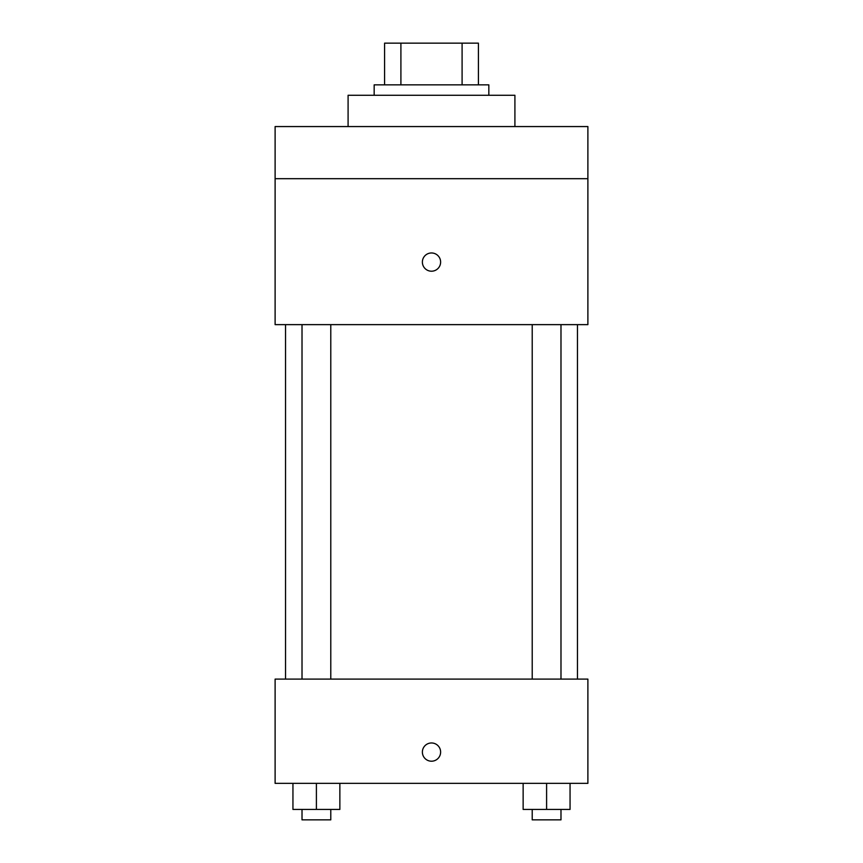 <?xml version="1.0" encoding="UTF-8"?>
<svg xmlns="http://www.w3.org/2000/svg" width="863" height="863" viewBox="0 0 863 863"><rect width="100%" height="100%" fill="white"/><g stroke="black" fill="none" stroke-linecap="round" stroke-linejoin="round"><path stroke-width="1.29" d="M400.907 84.854L400.907 43.15L384.585 43.15L384.585 84.854L384.585 43.15M400.907 43.15L478.415 43.15L478.415 84.854M462.093 84.854L462.093 43.15M374.164 95.275L374.164 84.854L488.836 84.854L488.836 95.275M514.909 126.559L514.909 95.275L348.091 95.275L348.091 126.559M275.114 126.559L587.886 126.559L587.886 178.684L275.114 178.684L275.114 126.559M587.886 178.684L587.886 324.639L275.114 324.639L275.114 178.684M431.5 271.209A9.126 9.126 0 0 1 423.604 257.519A9.126 9.126 0 0 1 439.396 257.519A9.126 9.126 0 0 1 431.5 271.209M275.114 679.105L587.886 679.105L587.886 783.356L275.114 783.356L275.114 679.105M431.5 761.209A9.126 9.126 0 0 1 423.604 747.52A9.126 9.126 0 0 1 439.396 747.52A9.126 9.126 0 0 1 431.5 761.209M523.14 783.356L523.14 809.429L570.055 809.429L570.055 783.356L570.055 809.429M546.603 809.429L546.603 783.356M560.982 809.429L560.982 819.85L532.212 819.85L532.212 809.429M292.945 783.356L292.945 809.429L339.86 809.429L339.86 783.356L339.86 809.429M316.397 809.429L316.397 783.356M330.788 809.429L330.788 819.85L302.018 819.85L302.018 809.429M577.455 679.105L577.455 324.639M285.545 679.105L285.545 324.639M532.212 324.639L532.212 679.105M560.982 324.639L560.982 679.105M330.788 679.105L330.788 324.639M302.018 679.105L302.018 324.639"/></g></svg>
